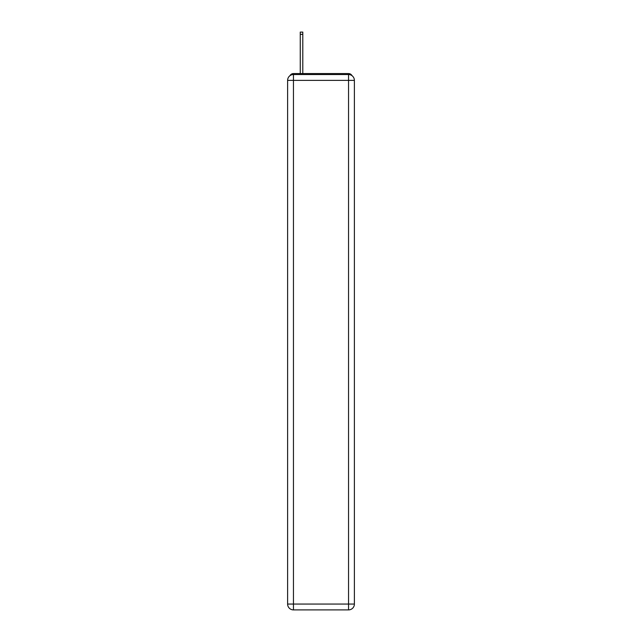 <?xml version="1.0" encoding="UTF-8"?>
<svg xmlns="http://www.w3.org/2000/svg" width="642" height="642" viewBox="0 0 642 642"><rect width="100%" height="100%" fill="white"/><g stroke="black" fill="none" stroke-linecap="round" stroke-linejoin="round"><path stroke-width="0.96" d="M352.009 75.676A3.892 3.892 0 0 0 348.55 73.565L293.45 73.565A3.892 3.892 0 0 0 289.991 75.676M293.45 73.565L300.263 73.565L300.263 32.1L302.799 32.1L302.799 73.565L305.817 73.565M336.183 73.565L348.55 73.565M293.45 74.536L348.55 74.536A5.842 5.842 0 0 1 354.384 80.378L354.384 604.058A5.842 5.842 0 0 1 348.55 609.9L293.45 609.9L293.45 604.058L348.55 604.058L348.55 80.378L293.45 80.378L293.45 604.058L287.616 604.058L287.616 80.378L293.45 80.378L293.45 74.536A5.842 5.842 0 0 0 287.616 80.378A5.842 5.842 0 0 1 293.45 74.536M287.616 604.058A5.842 5.842 0 0 0 293.45 609.9A5.842 5.842 0 0 1 287.616 604.058M348.55 609.9A5.842 5.842 0 0 0 354.384 604.058L348.55 604.058L348.55 609.9M354.384 80.378A5.842 5.842 0 0 0 348.55 74.536L348.55 80.378L354.384 80.378M300.263 34.339L302.799 34.339"/></g></svg>
